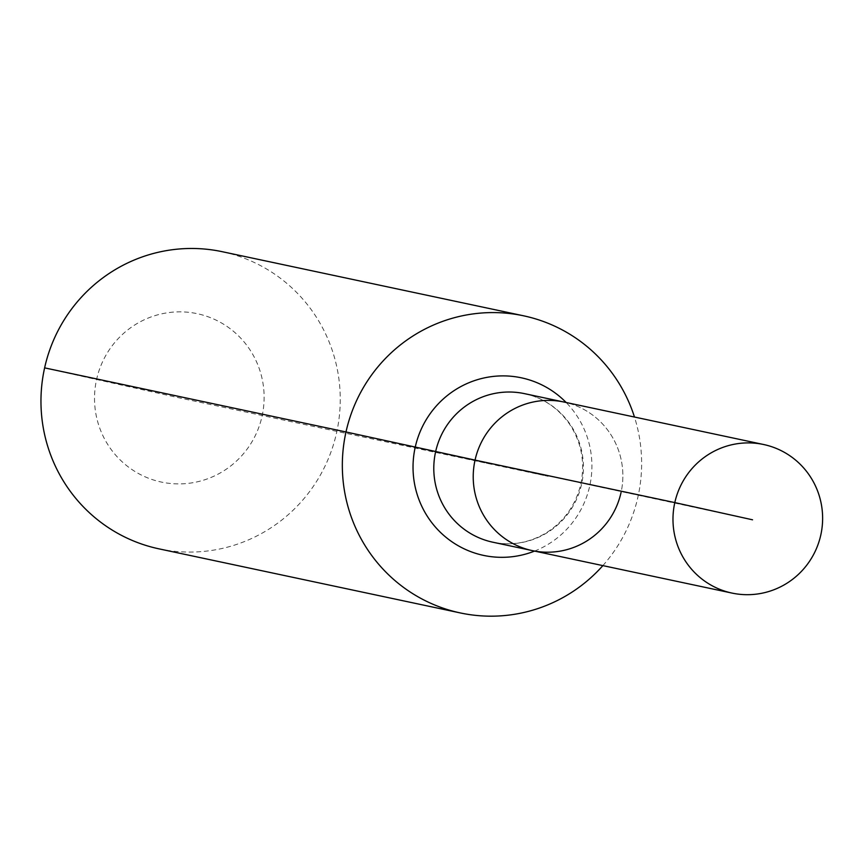 <?xml version="1.0" encoding="UTF-8"?>
<svg xmlns="http://www.w3.org/2000/svg" width="864" height="864" viewBox="0 0 864 864"><rect width="100%" height="100%" fill="white"/><g stroke="black" fill="none" stroke-linecap="round" stroke-linejoin="round"><path stroke-width="0.65" stroke-dasharray="4.32 3.24" d="M532.235 550.595A75.956 74.779 102 0 0 621.043 492.502A75.956 74.779 102 0 0 563.846 402.008A75.956 74.779 102 0 1 621.043 492.502M752.544 519.804L475.049 460.102L548.046 476.302L179.312 397.872L96.584 379.512A86.076 84.748 102 0 0 160.682 481.918A86.076 84.748 102 0 0 262.051 416.243A86.076 84.748 102 0 0 197.942 313.837A86.076 84.748 102 0 0 96.584 379.512L44.615 367.87M159.008 548.856A151.902 149.548 102 0 0 336.604 432.68A151.902 149.548 102 0 0 222.21 251.694M602.867 565.618A151.902 149.548 102 0 0 637.978 496.789A151.902 149.548 102 0 0 634.468 417.031M345.989 431.968L491.983 464.378M525.042 393.757C543.208 397.991 557.874 407.851 569.009 423.349C581.213 441.385 585.209 461.376 580.986 483.3C576.007 504.76 564.44 521.262 546.296 532.807C529.448 542.862 511.618 545.994 492.815 542.203A75.956 74.779 102 0 0 581.612 484.121A75.956 74.779 102 0 0 525.053 393.768L524.416 393.628M534.557 551.081A90.785 89.37 102 0 0 589.723 485.978A90.785 89.37 102 0 0 566.158 402.505"/><path stroke-width="1.3" d="M525.053 393.768A75.956 74.779 102 0 0 524.416 393.628L563.846 402.008A75.956 74.779 102 0 0 475.049 460.102L674.806 502.589A75.956 74.779 102 0 0 732.002 593.082A75.956 74.779 102 0 0 820.8 535A75.956 74.779 102 0 0 763.603 444.506A75.956 74.779 102 0 0 674.806 502.589L752.544 519.804M763.603 444.506L563.846 402.008A75.956 74.779 102 0 0 475.049 460.102A75.956 74.779 102 0 0 532.235 550.595A75.956 74.779 102 0 0 621.043 492.502M634.468 417.031A151.902 149.548 102 0 0 523.584 315.803L222.21 251.694A151.902 149.548 102 0 0 44.615 367.87A151.902 149.548 102 0 0 159.008 548.856L460.382 612.954A151.902 149.548 102 0 0 602.867 565.618M523.584 315.803A151.902 149.548 102 0 0 345.989 431.968L475.049 460.102A75.956 74.779 102 0 0 532.235 550.595L732.002 593.082M44.615 367.87L345.989 431.968A151.902 149.548 102 0 0 460.382 612.954M524.416 393.628A75.956 74.779 102 0 0 435.618 451.71A75.956 74.779 102 0 0 492.178 542.063A75.956 74.779 102 0 0 492.815 542.203L532.235 550.595M566.158 402.505A90.785 89.37 102 0 0 522.115 377.978A90.785 89.37 102 0 0 415.217 447.239A90.785 89.37 102 0 0 482.825 555.239A90.785 89.37 102 0 0 534.557 551.081"/></g></svg>
